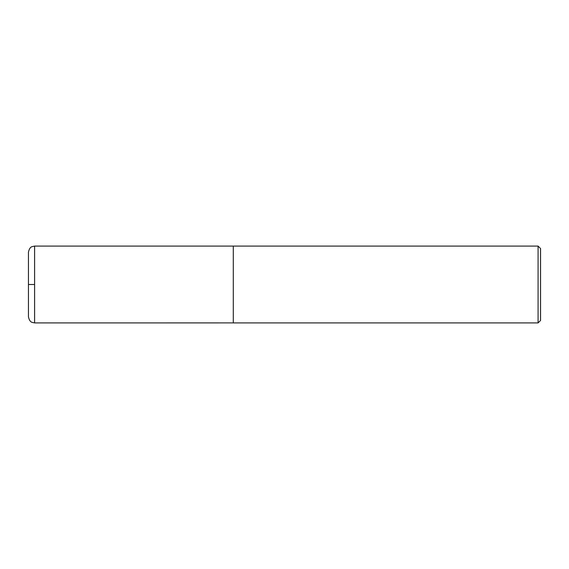 <?xml version="1.0" encoding="UTF-8"?>
<svg xmlns="http://www.w3.org/2000/svg" width="569" height="569" viewBox="0 0 569 569"><rect width="100%" height="100%" fill="white"/><g stroke="black" fill="none" stroke-linecap="round" stroke-linejoin="round"><path stroke-width="0.85" d="M538.089 246.093L538.089 322.908L540.55 320.447L540.55 248.553L538.089 246.093L34.595 246.093L32.07 246.64C30.321 247.138 29.111 249.002 28.45 252.238L28.45 316.762L28.45 252.238M538.089 322.908L233.29 322.908L233.29 246.093M34.595 284.5L28.45 284.5M233.29 322.893L34.595 322.908L34.595 246.093M34.595 322.908L32.07 322.36C30.321 321.862 29.111 319.998 28.45 316.762"/></g></svg>
